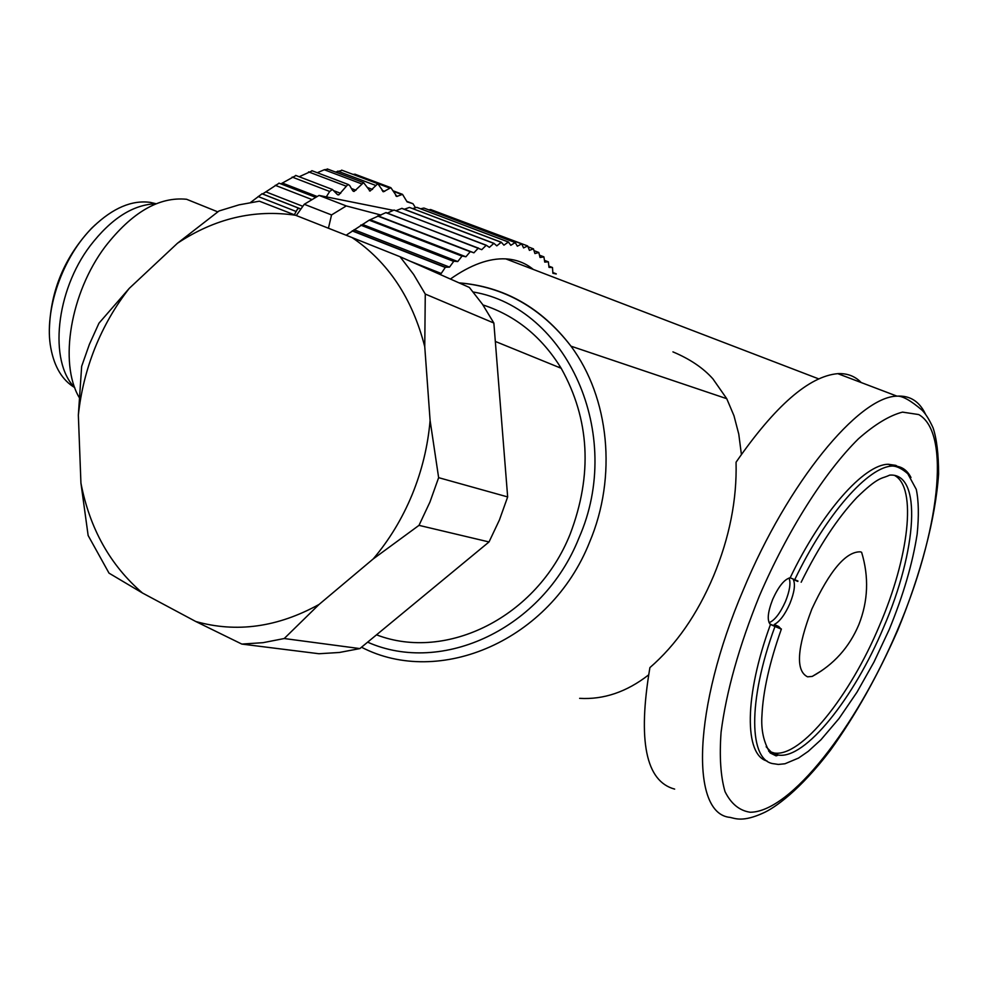 <?xml version="1.0" encoding="UTF-8"?>
<svg xmlns="http://www.w3.org/2000/svg" width="988" height="988" viewBox="0 0 988 988"><rect width="100%" height="100%" fill="white"/><g stroke="black" fill="none" stroke-linecap="round" stroke-linejoin="round"><path stroke-width="1.48" d="M393.348 210.345L319.05 195.426L304.267 204.281L296.289 215.545M381.059 215.075L346.269 205.936L319.05 195.426M304.267 204.281L331.548 214.939L346.269 205.936M331.548 214.939L328.436 228.228M415.516 207.715L412.935 203.689L407.093 201.873L402.524 194.364L396.818 196.439L390.865 187.671L383.48 191.746L377.824 183.706L370.08 191.067L363.609 182.632L354.136 191.413L352.704 190.659L349.554 185.312L347.788 184.62L338.835 194.834L337.241 194.414L332.437 189.486L329.671 191.474L326.299 196.884M294.338 214.779L297.512 209.048L299.228 208.394L300.883 209.048M355.519 174.407L352.827 174.32M342.256 170.344L335.525 172.048M217.792 211.864L186.609 199.28C159.068 196.526 131.923 212.309 105.185 246.667C70.407 292.781 58.897 362.757 79.077 397.287M153.881 203.824L150.374 202.392L156.129 203.75C133.195 204.479 111.261 218.459 90.254 245.703C55.661 291.065 48.758 361.534 74.718 387.568M250.582 202.454L262.042 193.809M262.573 194.006L279.098 183.188M280.888 183.879L295.943 175.518M299.179 176.753L312.245 170.825M317.296 172.739L324.262 169.751L327.806 169.257M486.071 245.296L394.076 210.049L486.269 245.234L481.749 249.68L386.012 212.568L369.191 220.163L347.702 234.181M393.866 210.098L387.395 213.099M501.114 242.258L409.563 207.455L501.299 242.233L496.791 245.864L493.914 243.32L401.931 208.345L395.916 210.753M409.365 207.468L404.314 209.246M515.057 242.517L423.988 208.073L515.217 242.542L510.808 245.308L508.412 241.986L416.911 207.369L412.564 208.592M423.815 208.048L420.69 208.789M556.281 273.985L552.872 273.268L552.49 267.513L549.007 267.365L548.352 261.832L544.721 262.092L543.919 256.929L540.028 257.485L538.818 252.471L534.928 253.57L533.446 248.853L529.432 250.372L527.678 245.963L523.566 247.914L521.701 243.888L430.731 209.555L428.693 209.851M527.678 245.963L436.634 211.79M347.838 234.082L346.22 235.243M533.446 248.853L528.123 246.839M538.818 252.471L534.088 250.68M543.795 256.806L539.522 255.188M548.352 261.832L544.45 260.35M552.49 267.513L548.883 266.13M556.195 273.812L552.835 272.527M352.407 230.735L445.403 267.254L441.216 273.466L438.672 273.837M441.216 273.466L410.316 261.264M445.193 267.415L352.185 230.896M360.941 224.992L453.813 261.215L449.515 267.118L445.403 267.254M449.515 267.118L354.05 229.685M453.603 261.363L360.719 225.128M369.401 220.052L462.149 255.978L457.753 261.548L453.813 261.215M457.753 261.548L362.423 224.412M461.939 256.102L369.191 220.163M377.774 215.903L470.35 251.57L465.904 256.781L462.149 255.978M465.904 256.781L370.71 219.916M470.152 251.668L377.564 216.002M478.402 247.988L473.907 252.817L470.35 251.57M473.907 252.817L378.898 216.224M478.204 248.062L385.802 212.642M493.914 243.32L489.381 247.358L486.269 245.234M493.716 243.357L401.733 208.369M508.412 241.986L503.942 245.185L501.299 242.233M508.24 241.974L416.738 207.357M521.701 243.888L517.354 246.222L515.217 242.542M521.541 243.851L430.57 209.518M450.392 279.036C470.659 264.772 489.122 258.053 505.782 258.881C516.329 259.498 525.493 263.018 533.298 269.428M559.554 365.597L559.393 367.548M672.939 351.876C689.957 359.027 703.271 368.018 712.904 378.861L726.736 398.67L733.973 415.726L738.777 434.127L741.395 454.418M648.536 674.965C626.651 691.958 603.68 699.751 579.635 698.355M925.398 413.947C919.285 401.276 909.812 395.348 896.981 396.151C902.353 395.768 910.751 400.473 922.187 410.279C925.793 413.997 929.412 419.838 933.055 427.804C936.723 438.734 938.563 454.122 938.6 473.968C935.562 518.404 920.878 573.88 897.746 630.233C877.949 675.31 855.509 715.312 830.426 750.225C799.811 790.462 774.654 807.962 763.267 813C742.902 822.3 735.257 818.472 730.058 817.385C690.303 813.951 692.563 708.396 743.396 589.688C787.782 482.564 858.671 396.62 896.981 396.151L837.775 373.649C809.086 376.218 775.185 405.735 736.06 462.211C737.011 499.669 729.49 537.633 713.509 576.103L713.435 576.276C697.182 614.573 676.002 645.016 649.906 667.604C637.569 740.914 645.819 781.409 674.656 789.103M837.775 373.649C847.21 373.192 855.028 376.169 861.227 382.566M482.947 304.934C515.588 315.53 541.671 336.649 561.184 368.277C589.737 419.418 592.714 474.709 570.15 534.138C537.052 617.29 446.218 661.775 376.539 634.827M797.971 581.03L790.165 577.807C784.435 579.19 778.618 586.341 772.727 599.259C767.639 612.362 766.898 620.748 770.479 624.441C744.137 696.132 744.162 755.19 767.133 761.056M790.165 577.807C821.596 512.142 864.154 464.323 888.298 464.274L895.857 465.373L902.056 469.374M241.825 644.077L195.76 621.501C236.515 632.987 277.603 627.294 319.062 604.446L284.223 638.532L262.981 642.682L241.825 644.077L318.976 653.735L339.39 652.475L359.854 648.585L489.023 541.955L499.434 519.947L507.659 496.927L493.864 323.039L482.527 304.329L469.374 287.446L400.041 256.719L413.601 274.405L425.272 294.066L493.864 323.039M797.773 581.438L793.265 579.45C795.525 584.254 794.401 592.281 789.918 603.52C784.966 614.635 779.742 621.625 774.246 624.49L778.729 626.528L781.014 629.01L769.936 623.984M794.685 579.795C826.141 514.044 868.662 466.126 892.72 466.04C897.092 466.25 902.106 468.806 907.762 473.697L916.271 489.369C918.692 500.817 918.988 515.711 917.173 534.026C912.591 563.506 903.254 595.394 889.151 629.702L873.972 662.046L857.004 692.156L839.022 718.523L820.917 739.802L808.258 751.337L798.526 758.068L784.978 763.761L778.346 764.44L774.357 763.823C748.768 762.007 747.299 701.604 774.975 626.478L781.014 629.01M774.975 626.478L770.479 624.441M789.066 578.017C790.931 583.056 789.733 590.886 785.46 601.531C780.174 613.276 774.716 620.341 769.084 622.712M319.062 604.446L373.192 558.949C389.272 539.991 402.24 518.589 412.12 494.716C421.901 470.807 427.89 446.07 430.101 420.493L424.754 346.689C412.305 298.215 388.062 261.845 352.024 237.54L295.573 215.261C254.175 209.147 214.804 218.472 177.47 243.246L129.267 288.36C115.201 306.317 103.802 326.126 95.058 347.801C86.388 369.5 80.818 391.94 78.348 415.108L80.93 483.095C89.76 528.679 110.273 565.321 142.47 593.01L195.76 621.501M284.223 638.532L359.854 648.585M489.023 541.955L418.998 525.357L373.192 558.949M142.47 593.01L109.026 573.151L88.142 535.508L80.93 483.095M78.348 415.108L81.658 366.326L89.389 344.343L98.973 323.175L129.267 288.36M177.47 243.246L219.003 210.975L239.022 204.849L259.375 201.182L295.573 215.261M352.024 237.54L400.041 256.719M430.101 420.493L438.635 477.661L507.659 496.927M425.272 294.066L424.754 346.689M438.635 477.661L429.941 502.052L418.998 525.357M768.726 751.25L774.221 753.017C801.033 757.5 849.902 696.404 879.431 625.7C908.738 557.874 917.259 487.862 894.795 475.561M812.272 676.397C833.687 664.665 849.211 647.424 858.831 624.675C868.143 601.075 869.082 576.955 861.622 552.317L860.536 551.847C846.086 551.329 829.871 570.372 811.889 608.966C796.933 648.227 795.488 670.852 807.567 676.829L812.272 676.397L821.88 670.556M150.374 202.392C131.96 199.872 112.965 207.949 93.403 226.61C62.602 256.238 43.645 310.825 50.845 348.184C54.414 367.091 62.368 380.232 74.73 387.605M95.466 224.609L91.612 228.24C64.763 256.831 50.697 290.299 49.412 328.658M406.846 201.391L412.935 203.689M393.496 191.4L401.758 194.5M395.694 195.587L397.584 196.291M353.025 174.283L389.667 188.053M382.06 190.375L384.69 191.363M337.661 171.122L375.391 185.324M367.203 187.424L372.525 189.437M258.152 196.526L295.844 211.358M262.018 193.734L299.71 208.517M265.846 191.845L302.834 206.307M275.244 185.312L311.8 199.502M282.321 183.039L317.086 196.476M292.152 177.074L329.671 191.474M334.166 190.857L340.675 193.339M308.577 171.887L345.961 186.09M351.444 188.523L355.964 190.239M324.262 169.751L361.497 183.805M459.012 282.852C504.152 286.52 541.461 307.626 570.965 346.171C609.25 397.497 617.426 476.71 589.54 542.276C550.563 640.607 439.388 687.734 361.509 647.226M473.252 292.016C566.433 307.515 625.046 434.016 578.882 538.114C542.783 628.998 441.908 675.323 367.647 642.163M897.437 630.171C938.946 533.224 951.592 433.077 918.704 414.552L902.476 412.12C889.484 415.516 874.812 424.395 858.461 438.783C824.856 471.881 787.461 530.717 759.389 595.949C739.073 646.189 726.304 691.612 721.079 732.207C719.313 756.635 720.623 776.445 725.019 791.61C731.046 803.775 739.432 810.654 750.188 812.247C790.486 812.124 856.312 727.254 897.437 630.171M888.298 464.274L892.72 466.04C900.809 465.743 906.898 469.559 910.973 477.5M766.157 746.767L771.603 752.498L778.445 755.067C805.158 759.5 853.965 698.281 883.544 627.516C917.037 550.6 922.471 472.573 889.743 475.117L887.286 476.167C881.691 478.525 877.579 477.266 856.905 497.458C837.528 517.996 818.953 546.253 801.157 582.241M393.224 190.857L402.524 194.364M396.176 196.204L396.818 196.439M354.84 174.147L390.865 187.683M382.813 191.487L383.48 191.746M341.65 170.121L377.824 183.706M369.401 190.808L370.08 191.067M261.931 193.759L299.228 208.394M278.937 183.126L315.592 197.304M295.671 175.407L332.437 189.486M337.476 194.636L338.192 194.908M311.862 170.677L348.406 184.546M353.124 191.153L353.828 191.425M327.263 168.936L363.609 182.632M505.794 258.881L818.682 378.873M459.062 282.877C504.09 286.779 541.387 307.873 570.965 346.171L726.723 398.683M495.321 341.44L561.184 368.277M774.221 753.017L778.445 755.067L776.111 755.882L770.158 752.942C763.65 742.383 760.921 729.823 761.958 715.25C763.106 691.081 769.578 662.331 781.397 628.986M91.612 228.24L93.403 226.61"/></g></svg>

